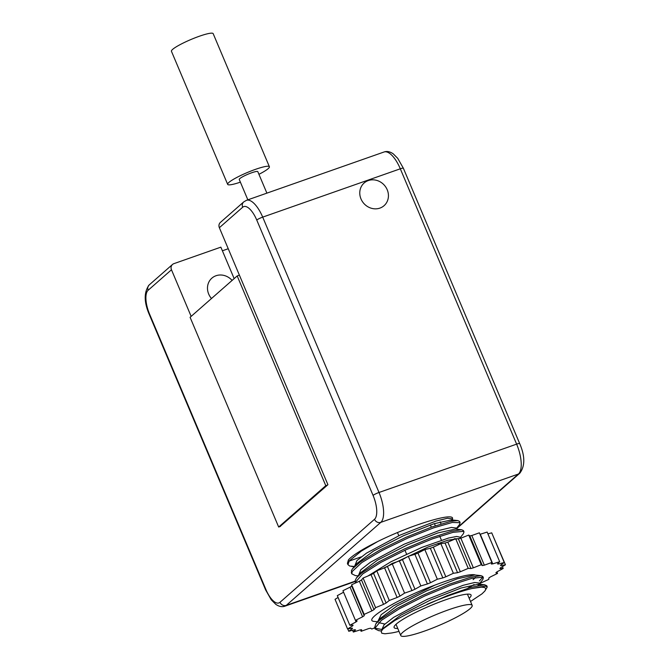 <?xml version="1.0" encoding="UTF-8"?>
<svg xmlns="http://www.w3.org/2000/svg" width="669" height="669" viewBox="0 0 669 669"><rect width="100%" height="100%" fill="white"/><g stroke="black" fill="none" stroke-linecap="round" stroke-linejoin="round"><path stroke-width="1" d="M354.662 566.492L349.762 566.058L347.964 564.686L349.21 560.923L361.352 551.064L377.768 541.497C411.995 524.479 457.253 510.94 452.202 519.504M347.964 564.686L347.412 563.373L348.39 559.97A59.825 8.588 -22.9 0 1 377.768 541.497M347.412 563.373L347.821 563.975M358.057 575.875L355.398 575.599L351.844 573.86L352.111 571.61L361.762 562.587L381.991 550.487L407.956 538.001L433.437 527.925L452.344 522.447L460.121 522.715L459.494 524.538L456.342 528.56M459.595 521.486L457.83 520.582L451.123 521.276L431.789 526.996L406.142 537.249L380.318 549.776L360.482 561.784L352.563 568.75L351.417 570.615L351.702 573.149M451.533 540.527L454.736 538.62M463.993 531.897L463.441 530.584L461.719 529.756L451.759 531.194L430.66 537.993L404.444 548.931L379.382 561.592L361.469 573.141L356.452 577.916L355.013 581.026L355.665 582.925L355.582 582.08L362.631 573.977L380.996 562.311L406.259 549.667L432.366 538.88L453.08 532.315L463.433 531.362L463.993 531.897L463.366 533.728L460.213 537.742M468.108 588.001L474.12 584.514M381.422 630.959L378.763 630.675L375.1 628.935L374.958 628.191L381.497 620.272L399.477 608.706L424.572 596.054L450.772 585.132L471.812 578.367L482.65 577.171L483.378 577.79L482.75 579.622L479.598 583.636M479.389 580.926L482.817 577.247M483.378 577.79L482.826 576.477L481.103 575.649L470.466 577.255L449.05 584.263L422.758 595.318L397.879 607.987L380.36 619.435L375.844 623.801L374.59 627.723M374.958 628.216L381.589 629.42M355.272 565.932L356.502 563.733L373.603 550.98L403.641 535.66L433.88 523.777L451.491 519.905L453.047 520.917M452.035 519.997A54.064 7.76 -22.9 0 1 451.215 521.251M354.754 565.966L356.937 560.563L366.512 553.112L400.363 534.991L435.979 521.059L447.519 518.241L452.219 518.809L452.98 520.616M356.452 577.916L360.39 572.898L377.5 560.145L407.546 544.825L437.777 532.95L455.372 529.087L461.719 529.756M358.626 575.148L360.817 569.737L370.383 562.286L404.235 544.165L439.851 530.241L451.391 527.423L456.124 528.058M382.643 568.583L428.11 546.999L447.896 540.226L460.205 538.361M367.975 575.984L390.771 561.851L421.846 547.393L448.548 538.035L456.643 536.454L459.971 537.165L460.448 538.294M384.859 624.043L378.721 622.638M375.844 623.801L379.783 618.792L396.893 606.03L426.931 590.719L457.161 578.844L474.756 574.972L481.103 575.649M475.467 577.548L473.108 579.655M378.018 621.041L381.171 614.686L393.715 605.679L434.833 585.149M360.992 198.936A15.103 13.723 -131.3 0 1 364.137 182.988A15.103 13.723 -131.3 0 1 384.407 185.28A15.103 13.723 -131.3 0 1 384.065 205.684A15.103 13.723 -131.3 0 1 360.992 198.936M211.479 298.516A15.103 13.723 -131.3 0 1 208.711 294.109A15.103 13.723 -131.3 0 1 211.856 278.162A15.103 13.723 -131.3 0 1 232.093 280.411M222.392 250.783L228.238 248.734M234.15 278.605L220.862 247.154L173.898 263.653A5.034 4.574 -131.3 0 0 172.518 264.456A5.034 4.574 -131.3 0 0 171.473 269.774L191.15 316.37M219.357 227.711L242.671 207.239A5.034 4.574 -131.3 0 1 243.717 201.921L220.41 222.401A5.034 4.574 48.7 0 0 219.357 227.711L327.919 484.707L279.951 526.587M381.715 629.797L384.081 624.813L393.656 617.353L427.499 599.24L463.115 585.308L474.647 582.498L479.355 583.059L480.175 585.166M479.104 584.229L477.925 585.592M470.524 601.481L481.964 593.871L484.883 591.028L485.87 588.904L484.799 587.533L481.463 587.123L472.013 588.519L485.284 586.111L487.258 586.964L484.883 591.028M487.258 586.964L486.706 585.659L484.373 584.79L470.575 587.466L447.661 595.477L412.372 611.09L394.727 620.531L382.936 629.002L381.221 631.394L381.756 633.217L384.976 633.786L391.524 632.991A54.064 7.76 157.1 0 0 398.992 631.36M382.058 630.006L383.663 627.957L400.773 615.204L430.794 599.901L461 588.034L478.619 584.154L480.116 584.865M427.031 604.316A59.825 8.588 -22.9 0 1 472.013 588.519M438.705 544.641L438.136 543.312M431.321 527.164L430.384 524.948M434.415 523.601L435.327 525.775M439.759 536.262L441.406 540.151M397.495 532.591L398.808 535.702M404.954 550.261L406.56 554.057M397.754 628.434A41.779 5.996 -22.9 0 1 394.1 627.547A41.779 5.996 -22.9 0 1 430.259 605.763A41.779 5.996 -22.9 0 1 471.076 595.034A41.779 5.996 -22.9 0 1 469.17 598.27M327.526 485.05L325.778 485.669L278.672 527.03L280.42 526.419M325.778 485.669L237.186 275.946L239.402 275.16M278.672 527.03L190.088 317.307L237.186 275.946M258.936 174.316A22.654 3.253 157.1 0 0 269.39 166.732A22.654 3.253 157.1 0 0 255.642 169.299A22.654 3.253 157.1 0 0 227.661 184.36A22.654 3.253 157.1 0 0 240.388 182.152M227.661 184.36L171.44 51.279A22.654 3.253 -22.9 0 1 199.421 36.218A22.654 3.253 -22.9 0 1 213.177 33.651L269.39 166.732M266.889 193.14L257.799 171.632A10.068 1.447 157.1 0 0 247.965 174.216A10.068 1.447 157.1 0 0 239.251 179.468L247.848 199.822M470.106 608.656A38.76 5.569 157.1 0 0 472.172 605.386A38.76 5.569 157.1 0 0 434.298 615.338A38.76 5.569 157.1 0 0 400.764 635.55A38.76 5.569 157.1 0 0 431.363 628.542A38.76 5.569 157.1 0 0 470.106 608.656M374.372 621.434C361.586 620.631 397.252 598.981 434.825 585.158A54.064 7.76 -22.9 0 1 475.391 575.039M360.499 629.847L361.109 631.302L368.669 628.592A80.548 11.565 157.1 0 0 370.659 628.166L371.747 629.044L374.665 627.89M352.58 630.265L353.332 632.054L360.223 629.872A80.548 11.565 157.1 0 0 361.678 629.73L361.109 631.302M347.771 628.935L348.75 631.268L354.679 629.713A80.548 11.565 157.1 0 0 355.532 629.855L353.332 632.054M338.088 597.467L335.044 599.332L347.571 628.977L352.27 628.116A80.548 11.565 157.1 0 0 352.304 628.216A80.548 11.565 157.1 0 0 352.488 628.542L348.75 631.268M352.396 625.181L352.68 625.85L347.571 628.977M351.693 586.061L351.651 584.748L364.179 614.393L364.22 615.714L351.693 586.061A80.548 11.565 157.1 0 0 350.063 587.181L342.929 590.702L355.448 620.347L357.146 620.957A80.548 11.565 157.1 0 0 356.092 621.886L343.573 592.232L337.31 595.636L349.837 625.281L353.107 625.155A80.548 11.565 157.1 0 0 352.68 625.85M356.092 621.886L349.837 625.281M350.063 587.181L362.59 616.826L355.448 620.347M364.22 615.714A80.548 11.565 157.1 0 0 362.59 616.826M361.494 579.99L363.1 578.024L375.618 607.669L374.013 609.635L361.494 579.99A80.548 11.565 157.1 0 0 359.353 581.252L351.651 584.748M359.353 581.252L371.872 610.897L364.179 614.393M374.013 609.635A80.548 11.565 157.1 0 0 371.872 610.897M373.586 573.366L376.772 570.824L389.291 600.469L386.105 603.012L373.586 573.366A80.548 11.565 157.1 0 0 371.027 574.713L363.1 578.024M371.027 574.713L383.546 604.358L375.618 607.669M386.105 603.012A80.548 11.565 157.1 0 0 383.546 604.358M387.443 566.467L392.067 563.474L404.586 593.119L399.962 596.112L387.443 566.467A80.548 11.565 157.1 0 0 384.575 567.839L376.772 570.824M384.575 567.839L397.102 597.484L389.291 600.469M399.962 596.112A80.548 11.565 157.1 0 0 397.102 597.484M402.454 559.602L408.316 556.282L420.843 585.927L414.981 589.247L402.454 559.602A80.548 11.565 157.1 0 0 399.41 560.948L392.067 563.474M399.41 560.948L411.937 590.593L404.586 593.119M414.981 589.247A80.548 11.565 157.1 0 0 411.937 590.593M417.974 553.071L424.823 549.575L437.342 579.22L430.501 582.716L417.974 553.071A80.548 11.565 157.1 0 0 414.889 554.325L408.316 556.282M414.889 554.325L427.407 583.97L420.843 585.927M430.501 582.716A80.548 11.565 157.1 0 0 427.407 583.97M433.32 547.158L440.846 543.638L453.373 573.283L445.847 576.803L433.32 547.158A80.548 11.565 157.1 0 0 430.318 548.271L424.823 549.575M430.318 548.271L442.845 577.916L437.342 579.22M445.847 576.803A80.548 11.565 157.1 0 0 442.845 577.916M447.82 542.124L455.706 538.729L468.225 568.374L460.339 571.769L447.82 542.124A80.548 11.565 157.1 0 0 445.036 543.044L440.846 543.638M445.036 543.044L457.563 572.689L453.373 573.283M460.339 571.769A80.548 11.565 157.1 0 0 457.563 572.689M460.841 538.185L468.735 535.066L481.254 564.711L473.359 567.83L460.841 538.185A80.548 11.565 157.1 0 0 458.399 538.871L455.706 538.729M458.399 538.871L470.926 568.516L468.225 568.374M473.359 567.83A80.548 11.565 157.1 0 0 470.926 568.516M471.812 535.518L479.372 532.808L491.891 562.462L484.339 565.171L471.812 535.518A80.548 11.565 157.1 0 0 469.822 535.944L468.735 535.066M469.822 535.944L482.349 565.589L481.254 564.711M484.339 565.171A80.548 11.565 157.1 0 0 482.349 565.589M479.982 534.263A80.548 11.565 157.1 0 1 480.258 534.238L492.777 563.883A80.548 11.565 157.1 0 0 491.322 564.026L491.891 562.462M480.258 534.238L487.149 532.064L499.676 561.709L492.777 563.883M498.029 563.34L498.33 564.042A80.548 11.565 157.1 0 0 497.468 563.9L499.676 561.709M487.902 533.854L491.732 532.85L504.25 562.495L498.33 564.042M492.71 535.175L505.438 564.778L500.738 565.639A80.548 11.565 157.1 0 0 500.696 565.539A80.548 11.565 157.1 0 0 500.521 565.213L504.25 562.495M502.402 566.643L503.172 568.474L499.902 568.6A80.548 11.565 157.1 0 0 500.328 567.914L505.438 564.778M496.908 571.878L497.552 573.408L495.863 572.798A80.548 11.565 157.1 0 0 496.908 571.878L503.172 568.474M479.648 583.736A80.548 11.565 157.1 0 0 481.128 582.858L488.83 579.362L488.788 578.049A80.548 11.565 157.1 0 0 490.419 576.929L497.552 573.408M355.03 581.219L286.282 605.361L380.803 522.355L518.416 474.028L456.383 528.502M242.671 207.239A20.137 7.903 70.6 0 1 256.754 220.042L373.059 495.394A20.137 7.903 70.6 0 1 374.498 519.303L279.977 602.309A20.137 7.903 70.6 0 1 265.902 589.506L149.588 314.154A20.137 7.903 70.6 0 1 148.158 290.246L171.473 269.774M149.588 314.154A5.034 0.719 157.1 0 0 149.321 314.581C143.885 302.003 143.843 292.119 149.204 284.927A5.034 4.574 48.7 0 0 148.158 290.246M374.498 519.303A5.034 4.574 -131.3 0 0 380.803 522.355A25.171 9.876 -109.4 0 0 379.014 492.476L262.7 217.124A5.034 0.719 157.1 0 0 256.754 220.042M246.46 200.315L384.065 151.988A25.171 9.876 70.6 0 1 400.313 168.797L262.7 217.124A25.171 9.876 -109.4 0 0 246.46 200.315L243.717 201.921M384.065 151.988C386.925 150.96 389.994 151.579 393.263 153.862L397.721 158.319L403.365 168.22A5.034 0.719 157.1 0 0 400.313 168.797L516.627 444.141A5.034 0.719 -22.9 0 1 519.679 443.572C525.115 456.149 525.157 466.034 519.796 473.226A5.034 4.574 -131.3 0 1 518.416 474.028A25.171 9.876 70.6 0 0 516.627 444.141L379.014 492.476A5.034 0.719 -22.9 0 0 373.059 495.394M355.088 581.528L284.935 606.164A25.171 9.876 -109.4 0 0 286.282 605.361A5.034 4.574 48.7 0 1 279.977 602.309M284.935 606.164C282.075 607.201 279.006 606.574 275.737 604.291L271.279 599.834L265.635 589.933A5.034 0.719 -22.9 0 1 265.902 589.506M349.042 561.14L361.176 556.876M460.088 522.64L459.561 521.41M351.835 573.86L351.284 572.555M375.1 628.935L374.548 627.622M456.618 529.212L456.099 527.983M354.177 566.702L351.576 566.417M377.441 621.769L374.866 621.493M381.89 630.215L381.681 629.721M457.83 520.582L451.491 519.905M352.563 568.75L356.502 563.733M484.958 584.823L478.619 584.154M441.047 523.927L440.169 521.862M149.204 284.927L172.518 264.456M265.635 589.933L149.321 314.581M519.796 473.226L456.459 528.845M519.679 443.572L403.365 168.22M472.172 605.386L467.422 594.139M400.764 635.55L396.015 624.311"/></g></svg>

